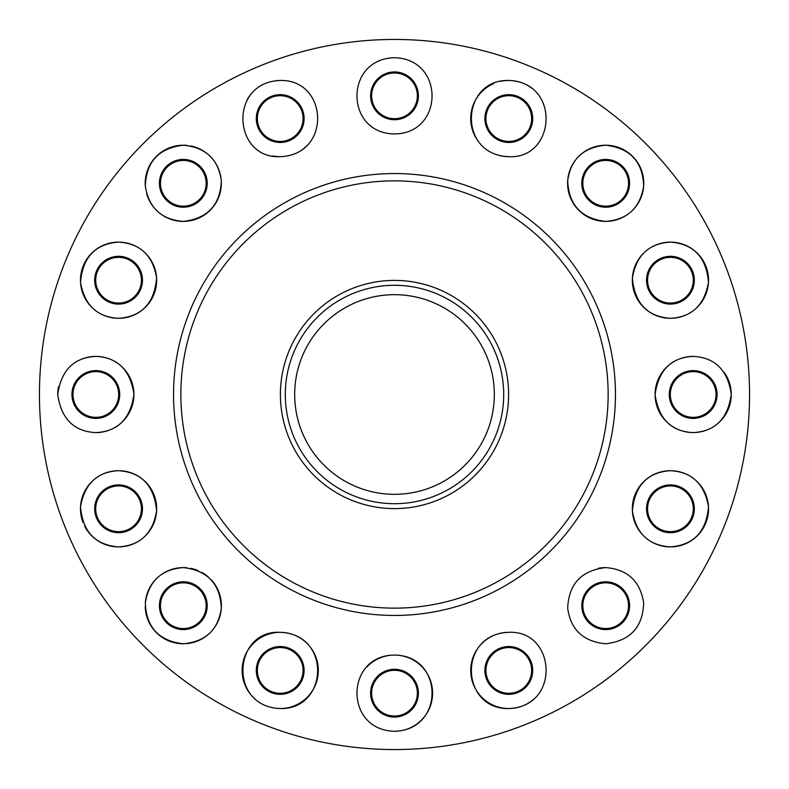 <?xml version="1.0" encoding="UTF-8"?>
<svg xmlns="http://www.w3.org/2000/svg" width="789" height="789" viewBox="0 0 789 789"><rect width="100%" height="100%" fill="white"/><g stroke="black" fill="none" stroke-linecap="round" stroke-linejoin="round"><path stroke-width="1.18" d="M508.797 94.67A23.897 23.897 0 0 0 484.9 118.567A23.897 23.897 0 0 0 508.797 142.464A23.897 23.897 0 0 0 532.693 118.567A23.897 23.897 0 0 0 508.797 94.67M605.686 159.417A23.897 23.897 0 0 0 581.799 183.314A23.897 23.897 0 0 0 605.686 207.201A23.897 23.897 0 0 0 629.583 183.314A23.897 23.897 0 0 0 605.686 159.417M670.433 256.307A23.897 23.897 0 0 0 646.536 280.203A23.897 23.897 0 0 0 670.433 304.1A23.897 23.897 0 0 0 694.33 280.203A23.897 23.897 0 0 0 670.433 256.307M693.166 370.603A23.897 23.897 0 0 0 669.279 394.5A23.897 23.897 0 0 0 693.166 418.397A23.897 23.897 0 0 0 717.063 394.5A23.897 23.897 0 0 0 693.166 370.603M670.433 484.9A23.897 23.897 0 0 0 646.536 508.797A23.897 23.897 0 0 0 670.433 532.693A23.897 23.897 0 0 0 694.33 508.797A23.897 23.897 0 0 0 670.433 484.9M605.686 581.799A23.897 23.897 0 0 0 581.799 605.686A23.897 23.897 0 0 0 605.686 629.583A23.897 23.897 0 0 0 629.583 605.686A23.897 23.897 0 0 0 605.686 581.799M508.797 646.536A23.897 23.897 0 0 0 484.9 670.433A23.897 23.897 0 0 0 508.797 694.33A23.897 23.897 0 0 0 532.693 670.433A23.897 23.897 0 0 0 508.797 646.536M394.5 669.279A23.897 23.897 0 0 0 370.603 693.166A23.897 23.897 0 0 0 394.5 717.063A23.897 23.897 0 0 0 418.397 693.166A23.897 23.897 0 0 0 394.5 669.279M280.203 646.536A23.897 23.897 0 0 0 256.307 670.433A23.897 23.897 0 0 0 280.203 694.33A23.897 23.897 0 0 0 304.1 670.433A23.897 23.897 0 0 0 280.203 646.536M183.314 581.799A23.897 23.897 0 0 0 159.417 605.686A23.897 23.897 0 0 0 183.314 629.583A23.897 23.897 0 0 0 207.201 605.686A23.897 23.897 0 0 0 183.314 581.799M118.567 484.9A23.897 23.897 0 0 0 94.67 508.797A23.897 23.897 0 0 0 118.567 532.693A23.897 23.897 0 0 0 142.464 508.797A23.897 23.897 0 0 0 118.567 484.9M95.834 370.603A23.897 23.897 0 0 0 71.937 394.5A23.897 23.897 0 0 0 95.834 418.397A23.897 23.897 0 0 0 119.721 394.5A23.897 23.897 0 0 0 95.834 370.603M118.567 256.307A23.897 23.897 0 0 0 94.67 280.203A23.897 23.897 0 0 0 118.567 304.1A23.897 23.897 0 0 0 142.464 280.203A23.897 23.897 0 0 0 118.567 256.307M183.314 159.417A23.897 23.897 0 0 0 159.417 183.314A23.897 23.897 0 0 0 183.314 207.201A23.897 23.897 0 0 0 207.201 183.314A23.897 23.897 0 0 0 183.314 159.417M280.203 94.67A23.897 23.897 0 0 0 256.307 118.567A23.897 23.897 0 0 0 280.203 142.464A23.897 23.897 0 0 0 304.1 118.567A23.897 23.897 0 0 0 280.203 94.67M500.956 155.847A38.099 38.099 0 0 0 508.797 156.666C457.127 154.989 460.776 79.068 508.797 80.468A38.099 38.099 0 0 0 501.054 81.267M493.766 83.565A38.099 38.099 0 0 0 480.481 144.052M605.686 221.403C581.434 218.592 568.761 205.061 567.676 180.809C570.713 159.191 583.387 147.326 605.686 145.215A38.099 38.099 0 0 0 567.597 183.314A38.099 38.099 0 0 0 605.686 221.403A38.099 38.099 0 0 0 643.785 183.314A38.099 38.099 0 0 0 605.686 145.215C630.164 148.066 642.828 161.725 643.676 186.204C640.017 208.03 627.363 219.766 605.686 221.403M670.433 318.302C647.453 316.734 634.77 303.38 632.393 278.231C636.131 255.458 648.814 243.416 670.433 242.105A38.099 38.099 0 0 0 632.334 280.203A38.099 38.099 0 0 0 670.433 318.302A38.099 38.099 0 0 0 708.532 280.203A38.099 38.099 0 0 0 670.433 242.105C693.63 243.87 706.313 257.234 708.473 282.196C704.478 305.146 691.795 317.188 670.433 318.302M693.166 356.401C715.081 357.506 727.783 370.159 731.265 394.372C727.892 418.722 715.189 431.465 693.166 432.599C671.261 431.583 658.568 418.9 655.077 394.549C658.568 370.11 671.271 357.387 693.166 356.401A38.099 38.099 0 0 0 655.077 394.5A38.099 38.099 0 0 0 727.063 411.878A38.099 38.099 0 0 0 724.105 372.27M670.433 546.895C648.716 545.485 636.033 533.463 632.393 510.818C634.741 485.649 647.414 472.276 670.433 470.698A38.099 38.099 0 0 0 632.334 508.797A38.099 38.099 0 0 0 670.433 546.895A38.099 38.099 0 0 0 708.532 508.797A38.099 38.099 0 0 0 670.433 470.698C691.756 471.822 704.429 483.805 708.473 506.646C706.461 531.599 693.778 545.012 670.433 546.895M605.686 567.597C627.423 569.313 640.086 581.029 643.676 602.747C642.907 627.186 630.253 640.865 605.686 643.785C583.318 641.625 570.644 629.74 567.676 608.151C568.741 583.959 581.414 570.447 605.686 567.597A38.099 38.099 0 0 0 598.24 568.327M493.253 635.658A38.099 38.099 0 0 0 508.797 708.532C460.579 709.706 457.265 633.942 508.797 632.334A38.099 38.099 0 0 0 497.031 634.198M394.5 731.265A38.099 38.099 0 0 0 432.599 693.166A38.099 38.099 0 0 0 394.5 655.077C444.237 655.452 444.858 730.229 394.5 731.265C343.925 730.17 345.04 655.176 394.5 655.077A38.099 38.099 0 0 0 366.836 666.981M280.203 708.532A38.099 38.099 0 0 0 318.302 670.433A38.099 38.099 0 0 0 280.203 632.334C331.932 634.08 328.185 709.922 280.203 708.532C227.715 706.678 233.406 629.602 280.203 632.334A38.099 38.099 0 0 0 254.581 698.62M145.225 606.494A38.099 38.099 0 0 0 183.314 643.785C158.826 640.964 146.172 627.265 145.334 602.707C149.032 580.921 161.686 569.214 183.314 567.597A38.099 38.099 0 0 0 145.334 602.707M84.61 526.076A38.099 38.099 0 0 0 118.567 546.895C95.341 545.12 82.667 531.747 80.527 506.765C84.581 483.785 97.264 471.763 118.567 470.698A38.099 38.099 0 0 0 82.973 522.387M95.834 432.599A38.099 38.099 0 0 0 133.923 394.5A38.099 38.099 0 0 0 95.834 356.401C117.699 357.397 130.392 370.061 133.923 394.372C130.501 418.841 117.798 431.573 95.834 432.599C73.9 431.504 61.197 418.821 57.735 394.559C61.167 370.219 73.87 357.496 95.834 356.401A38.099 38.099 0 0 0 82.125 358.956M58.554 386.63A38.099 38.099 0 0 0 57.735 394.559M118.567 318.302C97.225 317.168 84.541 305.175 80.527 282.334C82.598 257.332 95.282 243.929 118.567 242.105A38.099 38.099 0 0 0 80.468 280.203A38.099 38.099 0 0 0 118.567 318.302A38.099 38.099 0 0 0 156.666 280.203A38.099 38.099 0 0 0 118.567 242.105C140.264 243.515 152.948 255.518 156.607 278.132C154.328 303.272 141.645 316.665 118.567 318.302M163.057 215.575A38.099 38.099 0 0 0 183.314 221.403C161.577 219.717 148.914 207.98 145.324 186.204C146.143 161.775 158.806 148.115 183.314 145.215A38.099 38.099 0 0 0 145.324 186.204M146.596 193.473A38.099 38.099 0 0 0 160.177 213.572M272.54 155.887A38.099 38.099 0 0 0 280.203 156.666C233.13 159.141 227.903 82.312 280.203 80.468A38.099 38.099 0 0 0 276.249 80.675M251.819 93.161A38.099 38.099 0 0 0 247.253 99.444M394.5 71.937A23.897 23.897 0 0 0 370.603 95.834A23.897 23.897 0 0 0 394.5 119.721A23.897 23.897 0 0 0 418.397 95.834A23.897 23.897 0 0 0 394.5 71.937M394.5 133.923C344.724 133.558 344.182 58.741 394.5 57.735C444.957 58.859 444.128 133.686 394.5 133.923M394.5 749.55A355.05 355.05 0 0 0 749.55 394.5A355.05 355.05 0 0 0 394.5 39.45A355.05 355.05 0 0 0 39.45 394.5A355.05 355.05 0 0 0 394.5 749.55M508.797 632.334C555.801 629.878 561.186 706.619 508.797 708.532A38.099 38.099 0 0 0 534.419 698.62M508.797 80.468C561.176 82.322 555.742 159.279 508.797 156.666M394.5 615.45A220.95 220.95 0 0 0 615.45 394.5A220.95 220.95 0 0 0 394.5 173.55A220.95 220.95 0 0 0 173.55 394.5A220.95 220.95 0 0 0 394.5 615.45M394.5 608.141A213.641 213.641 0 0 0 608.141 394.5A213.641 213.641 0 0 0 394.5 180.859A213.641 213.641 0 0 0 180.859 394.5A213.641 213.641 0 0 0 394.5 608.141M394.5 280.401A114.099 114.099 0 0 0 280.401 394.5A114.099 114.099 0 0 0 394.5 508.599A114.099 114.099 0 0 0 508.599 394.5A114.099 114.099 0 0 0 394.5 280.401M394.5 285.302A109.198 109.198 0 0 0 285.302 394.5A109.198 109.198 0 0 0 394.5 503.698A109.198 109.198 0 0 0 503.698 394.5A109.198 109.198 0 0 0 394.5 285.302M394.5 294.682A99.818 99.818 0 0 0 294.682 394.5A99.818 99.818 0 0 0 394.5 494.318A99.818 99.818 0 0 0 494.318 394.5A99.818 99.818 0 0 0 394.5 294.682M187.003 567.774A38.099 38.099 0 0 0 183.314 567.597C207.576 570.417 220.239 583.949 221.324 608.201C218.277 629.809 205.613 641.674 183.314 643.785M118.567 470.698C141.487 472.226 154.171 485.57 156.617 510.71C152.958 533.463 140.274 545.524 118.567 546.895A38.099 38.099 0 0 0 156.666 508.797A38.099 38.099 0 0 0 118.567 470.698M187.072 145.403A38.099 38.099 0 0 0 183.314 145.215C205.663 147.395 218.336 159.24 221.324 180.76C220.328 204.962 207.665 218.514 183.314 221.403A38.099 38.099 0 0 0 190.76 145.955M280.203 80.468C328.303 79.304 331.903 154.861 280.203 156.666M302.72 149.299A38.099 38.099 0 0 0 308.558 144.012M187.092 643.597A38.099 38.099 0 0 0 211.186 579.728M208.257 576.897A38.099 38.099 0 0 0 201.708 572.331M198.128 570.595A38.099 38.099 0 0 0 190.751 568.327M531.303 87.826A38.099 38.099 0 0 0 512.781 80.675M531.648 118.567A22.861 22.861 0 0 0 508.797 95.706A22.861 22.861 0 0 0 485.935 118.567A22.861 22.861 0 0 0 508.797 141.428A22.861 22.861 0 0 0 531.648 118.567M628.547 183.314A22.861 22.861 0 0 0 605.686 160.453A22.861 22.861 0 0 0 582.834 183.314A22.861 22.861 0 0 0 605.686 206.166A22.861 22.861 0 0 0 628.547 183.314M693.294 280.203A22.861 22.861 0 0 0 670.433 257.352A22.861 22.861 0 0 0 647.572 280.203A22.861 22.861 0 0 0 670.433 303.065A22.861 22.861 0 0 0 693.294 280.203M716.027 394.5A22.861 22.861 0 0 0 693.166 371.639A22.861 22.861 0 0 0 670.315 394.5A22.861 22.861 0 0 0 693.166 417.361A22.861 22.861 0 0 0 716.027 394.5M693.294 508.797A22.861 22.861 0 0 0 670.433 485.935A22.861 22.861 0 0 0 647.572 508.797A22.861 22.861 0 0 0 670.433 531.648A22.861 22.861 0 0 0 693.294 508.797M628.547 605.686A22.861 22.861 0 0 0 605.686 582.834A22.861 22.861 0 0 0 582.834 605.686A22.861 22.861 0 0 0 605.686 628.547A22.861 22.861 0 0 0 628.547 605.686M531.648 670.433A22.861 22.861 0 0 0 508.797 647.572A22.861 22.861 0 0 0 485.935 670.433A22.861 22.861 0 0 0 508.797 693.294A22.861 22.861 0 0 0 531.648 670.433M417.361 693.166A22.861 22.861 0 0 0 394.5 670.315A22.861 22.861 0 0 0 371.639 693.166A22.861 22.861 0 0 0 394.5 716.027A22.861 22.861 0 0 0 417.361 693.166M303.065 670.433A22.861 22.861 0 0 0 280.203 647.572A22.861 22.861 0 0 0 257.352 670.433A22.861 22.861 0 0 0 280.203 693.294A22.861 22.861 0 0 0 303.065 670.433M206.166 605.686A22.861 22.861 0 0 0 183.314 582.834A22.861 22.861 0 0 0 160.453 605.686A22.861 22.861 0 0 0 183.314 628.547A22.861 22.861 0 0 0 206.166 605.686M141.428 508.797A22.861 22.861 0 0 0 118.567 485.935A22.861 22.861 0 0 0 95.706 508.797A22.861 22.861 0 0 0 118.567 531.648A22.861 22.861 0 0 0 141.428 508.797M118.685 394.5A22.861 22.861 0 0 0 95.834 371.639A22.861 22.861 0 0 0 72.973 394.5A22.861 22.861 0 0 0 95.834 417.361A22.861 22.861 0 0 0 118.685 394.5M141.428 280.203A22.861 22.861 0 0 0 118.567 257.352A22.861 22.861 0 0 0 95.706 280.203A22.861 22.861 0 0 0 118.567 303.065A22.861 22.861 0 0 0 141.428 280.203M206.166 183.314A22.861 22.861 0 0 0 183.314 160.453A22.861 22.861 0 0 0 160.453 183.314A22.861 22.861 0 0 0 183.314 206.166A22.861 22.861 0 0 0 206.166 183.314M303.065 118.567A22.861 22.861 0 0 0 280.203 95.706A22.861 22.861 0 0 0 257.352 118.567A22.861 22.861 0 0 0 280.203 141.428A22.861 22.861 0 0 0 303.065 118.567M417.361 95.834A22.861 22.861 0 0 0 394.5 72.973A22.861 22.861 0 0 0 371.639 95.834A22.861 22.861 0 0 0 394.5 118.685A22.861 22.861 0 0 0 417.361 95.834M494.318 394.5A99.818 99.818 0 0 0 394.5 294.682A99.818 99.818 0 0 0 294.682 394.5A99.818 99.818 0 0 0 394.5 494.318A99.818 99.818 0 0 0 494.318 394.5"/></g></svg>
